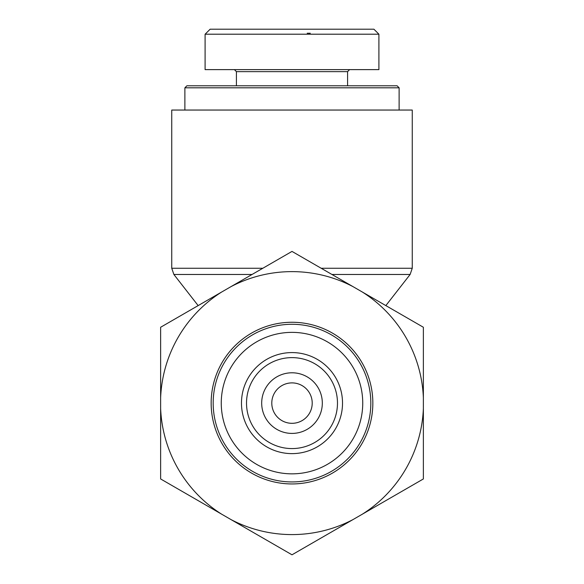 <?xml version="1.0" encoding="UTF-8"?>
<svg xmlns="http://www.w3.org/2000/svg" width="584" height="584" viewBox="0 0 584 584"><rect width="100%" height="100%" fill="white"/><g stroke="black" fill="none" stroke-linecap="round" stroke-linejoin="round"><path stroke-width="0.88" d="M262.815 268.26L171.747 268.26L171.747 110.047L412.253 110.047L412.253 268.26L321.185 268.26M399.12 87.812L397.098 85.79L186.902 85.79L184.88 87.812L399.12 87.812L399.12 110.047M310.279 33.244L307.206 33.244M373.913 29.2L210.145 29.2L205.13 34.208L378.914 34.208L373.913 29.2M234.396 69.62L236.418 71.642L347.582 71.642L349.604 69.62M378.906 34.208L378.906 69.62L205.093 69.62L205.093 34.208M292 481.931A78.825 78.825 0 0 1 223.738 363.693A78.825 78.825 0 0 1 360.262 363.693A78.825 78.825 0 0 1 292 481.931M292 483.946A80.847 80.847 0 0 0 362.014 362.686A80.847 80.847 0 0 0 221.986 362.686A80.847 80.847 0 0 0 292 483.946M292 473.843A70.737 70.737 0 0 1 230.738 367.738A70.737 70.737 0 0 1 353.262 367.738A70.737 70.737 0 0 1 292 473.843M312.214 403.106A20.214 20.214 0 0 1 281.897 420.611A20.214 20.214 0 0 1 281.897 385.601A20.214 20.214 0 0 1 312.214 403.106M322.317 403.106A30.317 30.317 0 0 0 276.845 376.848A30.317 30.317 0 0 0 276.845 429.357A30.317 30.317 0 0 0 322.317 403.106M292 448.578A45.472 45.472 0 0 1 252.617 380.366A45.472 45.472 0 0 1 331.383 380.366A45.472 45.472 0 0 1 292 448.578M231.016 286.62L292 251.412L352.984 286.62A131.488 131.488 0 0 0 231.016 286.62L221.613 292.051A131.488 131.488 0 0 0 160.629 397.675L160.629 327.259L221.613 292.051M160.629 478.953L160.629 408.537A131.488 131.488 0 0 0 221.613 514.161L160.629 478.953M362.387 292.051L423.371 327.259L423.371 397.675A131.488 131.488 0 0 0 362.387 292.051L352.984 286.62M423.371 408.537L423.371 478.953L362.387 514.161A131.488 131.488 0 0 0 423.371 408.537L423.371 397.675M292 554.8L231.016 519.592A131.488 131.488 0 0 0 352.984 519.592L292 554.8M362.387 514.161L352.984 519.592M160.629 408.537L160.629 397.675M231.016 519.592L221.613 514.161M292 453.629A50.531 50.531 0 0 0 335.756 377.841A50.531 50.531 0 0 0 248.244 377.841A50.531 50.531 0 0 0 292 453.629M331.946 274.473L410.121 274.473L412.253 268.26M198.151 305.593L173.879 274.473L252.054 274.473M385.849 305.593L410.121 274.473M173.879 274.473L171.747 268.26M184.88 87.812L184.88 110.047M236.418 71.642L236.418 85.79M347.582 71.642L347.582 85.79"/></g></svg>
